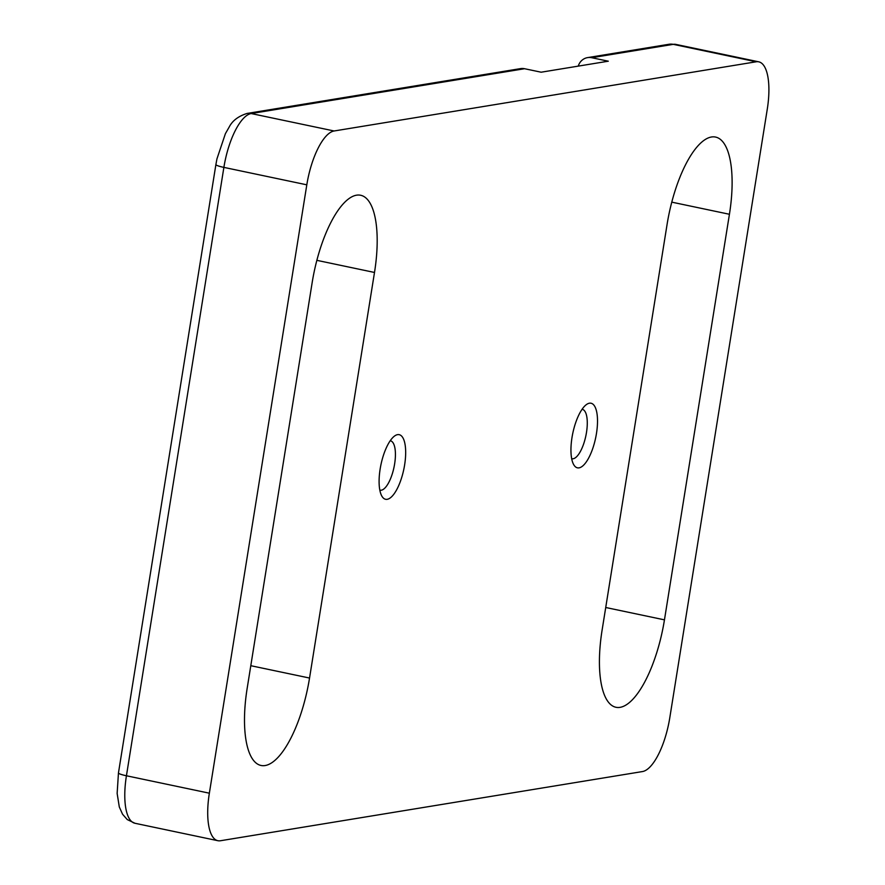 <?xml version="1.0" encoding="UTF-8"?>
<svg xmlns="http://www.w3.org/2000/svg" width="885" height="885" viewBox="0 0 885 885"><rect width="100%" height="100%" fill="white"/><g stroke="black" fill="none" stroke-linecap="round" stroke-linejoin="round"><path stroke-width="1.33" d="M380.152 468.995A32.999 11.66 -78.1 0 1 394.345 436.183A32.999 11.66 -78.1 0 1 404.611 464.99A32.999 11.66 -78.1 0 1 394.013 493.974A32.999 11.66 -78.1 0 1 381.778 495.987A32.999 11.66 -78.1 0 1 380.152 468.995M379.831 490.124A25.234 8.916 101.9 0 0 380.074 490.19A25.234 8.916 101.9 0 0 394.622 463.961A25.234 8.916 101.9 0 0 390.462 440.807A25.234 8.916 101.9 0 0 390.208 440.763M571.998 437.544A32.999 11.66 -78.1 0 1 586.202 404.733A32.999 11.66 -78.1 0 1 596.457 433.528A32.999 11.66 -78.1 0 1 585.859 462.523A32.999 11.66 -78.1 0 1 573.635 464.525A32.999 11.66 -78.1 0 1 571.998 437.544M571.677 458.673A25.234 8.916 101.9 0 0 571.931 458.74A25.234 8.916 101.9 0 0 586.478 432.511A25.234 8.916 101.9 0 0 582.308 409.346A25.234 8.916 101.9 0 0 582.064 409.301M334.11 130.98A51.761 18.297 101.9 0 0 306.807 184.821L223.883 167.387A12.943 1.648 9.1 0 1 215.896 164.555L216.947 158.869L225.398 133.679L229.215 126.986C232.434 120.692 238.375 116.178 247.059 113.446L520.446 68.632A12.943 11.992 80.7 0 1 524.573 68.72L251.185 113.545L334.11 130.98L756.188 61.784L673.264 44.35L591.722 57.713A12.943 11.992 -99.3 0 0 587.596 57.613A12.943 11.992 -99.3 0 0 578.248 66.132M729.428 214.27L664.458 619.854A84.119 29.736 -78.1 0 1 620.086 707.347A84.119 29.736 -78.1 0 1 615.982 707.281A84.119 29.736 -78.1 0 1 602.11 630.076L667.069 224.491A84.119 29.736 -78.1 0 1 711.44 136.998A84.119 29.736 -78.1 0 1 715.556 137.064A84.119 29.736 -78.1 0 1 729.428 214.27L671.77 202.145M675.786 44.383A51.761 18.297 101.9 0 0 673.264 44.35A12.943 11.992 -99.3 0 0 669.137 44.25L675.786 44.383L758.711 61.817A51.761 18.297 101.9 0 1 767.251 109.331L669.801 717.702A51.761 18.297 101.9 0 1 642.499 771.554L220.42 840.75A51.761 18.297 101.9 0 1 217.898 840.706A51.761 18.297 101.9 0 1 209.358 793.192L306.807 184.821M758.711 61.817A51.761 18.297 101.9 0 0 756.188 61.784M247.18 688.264L312.151 282.68A84.119 29.736 -78.1 0 1 356.522 195.187A84.119 29.736 -78.1 0 1 360.626 195.253A84.119 29.736 -78.1 0 1 374.499 272.458L309.54 678.043A84.119 29.736 -78.1 0 1 265.168 765.536A84.119 29.736 -78.1 0 1 261.053 765.47A84.119 29.736 -78.1 0 1 247.18 688.264M524.573 68.72L541.155 72.205L608.305 61.198L591.722 57.713M247.059 113.446A12.943 11.992 80.7 0 1 251.185 113.545A51.761 18.297 101.9 0 0 223.883 167.387L126.433 775.769L209.358 793.192M605.727 607.497L664.458 619.854M250.798 665.697L309.54 678.043M374.499 272.458L316.841 260.334M134.974 823.271L127.241 819.565L122.55 814.222L119.298 806.943L117.141 793.436L118.457 772.937A12.943 1.648 9.1 0 0 126.433 775.769A51.761 18.297 101.9 0 0 134.974 823.271L217.898 840.706M215.896 164.555L118.457 772.937M669.137 44.25L587.596 57.613"/></g></svg>
